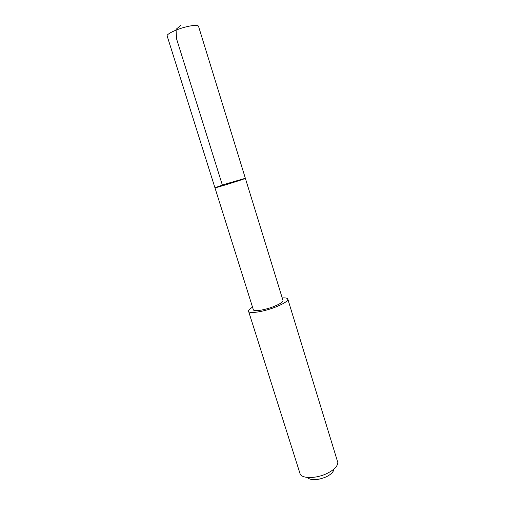 <?xml version="1.0" encoding="UTF-8"?>
<svg xmlns="http://www.w3.org/2000/svg" width="505" height="505" viewBox="0 0 505 505"><rect width="100%" height="100%" fill="white"/><g stroke="black" fill="none" stroke-linecap="round" stroke-linejoin="round"><path stroke-width="0.76" d="M214.941 187.759C214.221 188.561 246.396 178.536 245.354 178.284L225.666 183.99L214.941 187.759C214.221 188.561 246.396 178.536 245.354 178.284L198.497 26.216C197.682 24.922 193.718 25.092 186.616 26.733C176.681 29.107 166.17 34.157 167.155 35.981L253.346 309.742C253.605 311.793 264.525 310.158 273.514 306.636C279.915 304.079 283.078 302.034 283.008 300.507L245.354 178.284M282.213 297.931C285.565 297.71 287.433 298.095 287.812 299.074C287.926 301.081 283.753 303.783 275.294 307.166C263.357 311.85 248.889 314.003 248.58 311.295C248.34 310.272 249.659 308.896 252.538 307.173M287.812 299.074L337.845 462.586C337.574 466.367 333.919 470.01 326.887 473.526C316.547 478.557 302.886 478.841 300.248 474.296L248.58 311.295M333.881 469.12C333.641 471.847 331.04 474.441 326.097 476.916C317.172 480.476 310.878 480.646 307.217 477.427M181.005 25.25L176.068 29.315L176.498 38.626L222.579 185.771"/></g></svg>
